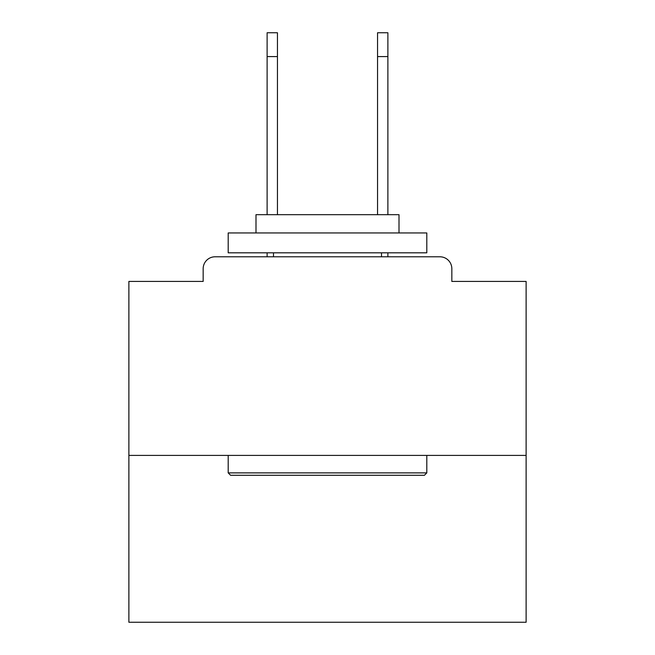 <?xml version="1.0" encoding="UTF-8"?>
<svg xmlns="http://www.w3.org/2000/svg" width="655" height="655" viewBox="0 0 655 655"><rect width="100%" height="100%" fill="white"/><g stroke="black" fill="none" stroke-linecap="round" stroke-linejoin="round"><path stroke-width="0.98" d="M451.835 281.421L451.835 268.706L451.835 281.421L526.121 281.421L526.121 622.25L128.879 622.25L128.879 281.421L203.165 281.421L203.165 268.706L203.165 281.421M526.121 455.413L128.879 455.413M451.835 268.706A11.921 11.921 0 0 0 439.914 256.793L215.086 256.793A11.921 11.921 0 0 0 203.165 268.706M439.914 256.793L389.471 256.793M265.529 256.793L215.086 256.793M424.424 475.276L230.576 475.276L228.194 472.885L426.806 472.885L424.424 475.276M228.194 232.959L426.806 232.959L426.806 252.822L228.194 252.822L228.194 232.959M399.001 232.959L399.001 214.684L255.999 214.684L255.999 232.959M228.194 455.413L228.194 472.885M426.806 455.413L426.806 472.885M273.479 252.822L273.479 256.793M381.521 252.822L381.521 256.793M267.117 56.584L267.117 32.75L277.45 32.75L277.45 56.584L267.117 56.584L267.117 214.684M277.45 214.684L277.45 56.584M267.117 252.822L267.117 256.793M377.55 214.684L377.55 32.75L387.883 32.75L387.883 56.584L377.55 56.584M387.883 256.793L387.883 252.822M387.883 214.684L387.883 56.584"/></g></svg>
